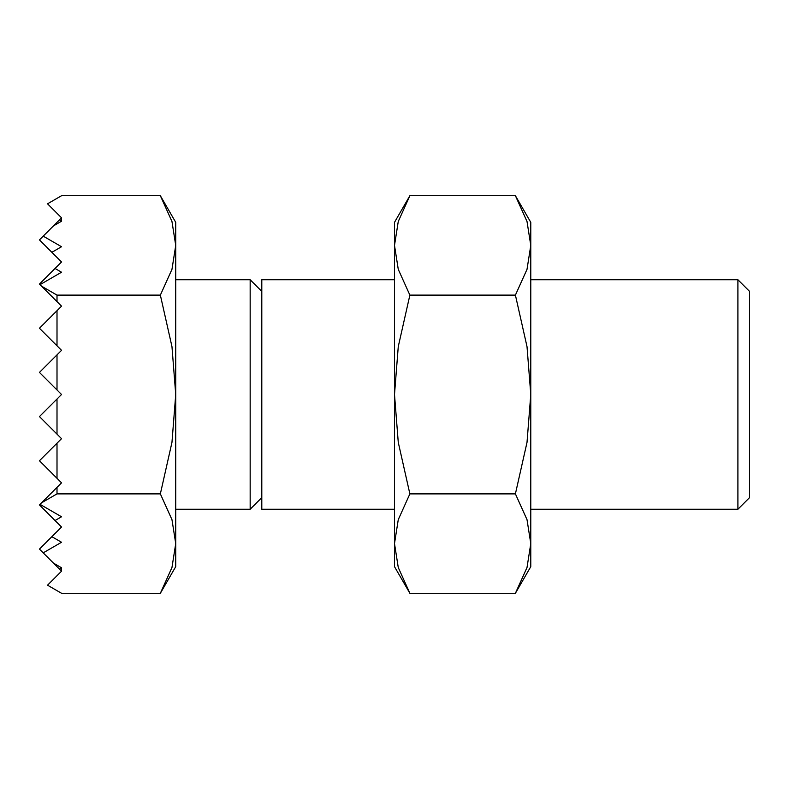 <?xml version="1.0" encoding="UTF-8"?>
<svg xmlns="http://www.w3.org/2000/svg" width="789" height="789" viewBox="0 0 789 789"><rect width="100%" height="100%" fill="white"/><g stroke="black" fill="none" stroke-linecap="round" stroke-linejoin="round"><path stroke-width="1.18" d="M160.354 593.279L175.73 566.65L175.73 543.582L171.963 567.518L160.354 593.279L61.532 593.279L47.527 585.191L61.532 571.177L61.532 567.774L59.372 569.017L61.532 571.177M175.73 222.35L160.354 195.721L171.963 221.482L175.73 245.418L171.963 269.355L160.354 295.116L171.963 346.618L175.73 394.5L171.963 442.382L160.354 493.884L171.963 519.645L175.73 543.582L175.73 222.35M530.78 279.74L737.902 279.74L749.55 291.388L749.55 497.612L737.902 509.26L530.78 509.26M737.902 279.74L737.902 509.26M394.5 509.26L261.8 509.26L261.8 279.74L394.5 279.74M175.73 279.74L250.162 279.74L261.8 291.388M250.162 279.74L250.162 509.26L175.73 509.26M261.8 497.612L250.162 509.26M61.532 221.226L53.484 225.871L59.372 219.983L61.532 221.226L61.532 217.823L47.527 203.809L61.532 195.721L160.354 195.721M41.58 502.79L57.005 487.375L57.005 493.884L41.58 502.79L40.022 504.349L61.532 516.775L55.043 520.523L61.532 527.013L51.857 536.688L61.532 542.27L43.208 552.852L53.484 563.129L61.532 567.774M39.45 460.756L57.005 443.201L57.005 478.302L39.45 460.756M39.45 416.582L57.005 399.037L57.005 434.137L39.45 416.582M39.45 372.418L57.005 354.863L57.005 389.963L39.45 372.418M39.45 328.244L57.005 310.698L57.005 345.799L39.45 328.244M57.005 301.625L41.58 286.21L57.005 295.116L57.005 301.625L61.532 306.162L57.005 310.698M57.005 345.799L61.532 350.326L57.005 354.863M57.005 389.963L61.532 394.5L57.005 399.037M57.005 434.137L61.532 438.674L57.005 443.201M57.005 478.302L61.532 482.838L57.005 487.375M57.005 493.884L160.354 493.884M57.005 295.116L160.354 295.116M61.532 272.225L40.022 284.651L39.45 284.079L55.043 268.477L61.532 272.225M55.043 520.523L39.45 504.921L40.022 504.349M40.022 284.651L41.58 286.21M61.532 246.73L51.857 252.312L39.45 239.905L43.208 236.148L61.532 246.73M43.208 552.852L39.45 549.095L51.857 536.688M51.857 252.312L61.532 261.987L55.043 268.477M59.372 569.017L53.484 563.129M61.532 217.823L59.372 219.983M53.484 225.871L43.208 236.148M515.404 593.279L530.78 566.65L530.78 543.582L527.013 567.518L515.404 593.279L409.876 593.279L398.267 567.518L394.5 543.582L398.267 519.645L409.876 493.884L398.267 442.382L394.5 394.5L394.5 566.65L409.876 593.279M530.78 222.35L515.404 195.721L527.013 221.482L530.78 245.418L530.78 394.5L527.013 442.382L515.404 493.884L527.013 519.645L530.78 543.582L530.78 394.5L527.013 346.618L515.404 295.116L527.013 269.355L530.78 245.418L530.78 222.35M409.876 195.721L394.5 222.35L394.5 394.5L398.267 346.618L409.876 295.116L398.267 269.355L394.5 245.418L398.267 221.482L409.876 195.721L515.404 195.721M409.876 295.116L515.404 295.116M409.876 493.884L515.404 493.884"/></g></svg>
